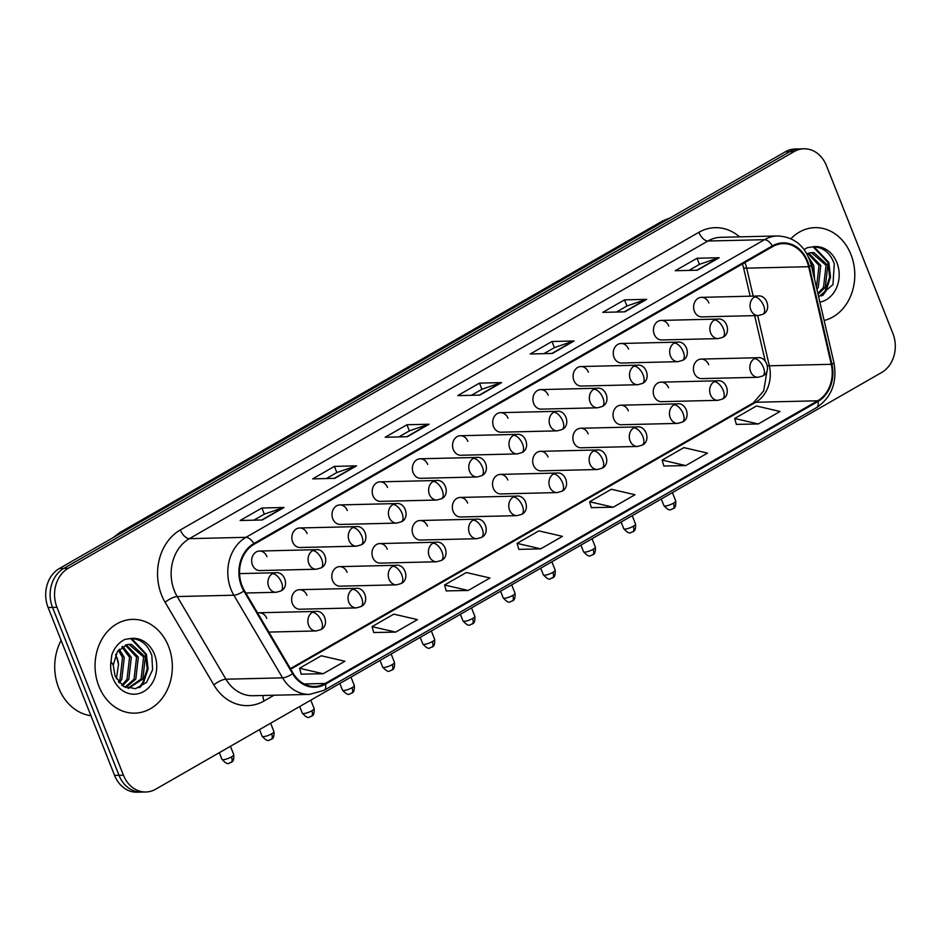 <?xml version="1.0" encoding="UTF-8"?>
<svg xmlns="http://www.w3.org/2000/svg" width="941" height="941" viewBox="0 0 941 941"><rect width="100%" height="100%" fill="white"/><g stroke="black" fill="none" stroke-linecap="round" stroke-linejoin="round"><path stroke-width="1.41" d="M306.919 595.3A9.775 8.046 88.6 0 0 299.438 589.701A9.775 8.046 88.6 0 0 292.416 603.628A9.775 8.046 88.6 0 0 299.908 609.227L356.333 607.886A9.775 8.046 88.6 0 1 348.84 602.287A9.775 8.046 88.6 0 1 352.593 589.289A9.775 5.046 60.1 0 1 361.626 597.994A9.775 5.046 -119.9 0 1 360.956 606.592L356.333 607.886M347.1 572.246A9.775 8.046 88.6 0 0 339.619 566.635A9.775 8.046 88.6 0 0 332.596 580.562A9.775 8.046 88.6 0 0 340.077 586.172L396.502 584.832A9.775 8.046 88.6 0 1 389.021 579.221A9.775 8.046 88.6 0 1 392.773 566.223A9.775 5.046 60.1 0 1 401.807 574.927A9.775 5.046 -119.9 0 1 401.137 583.538L396.502 584.832M387.28 549.179A9.775 8.046 88.6 0 0 379.799 543.58A9.775 8.046 88.6 0 0 372.777 557.507A9.775 8.046 88.6 0 0 380.258 563.106L436.683 561.765A9.775 8.046 88.6 0 1 429.202 556.166A9.775 8.046 88.6 0 1 432.954 543.157A9.775 5.046 60.1 0 1 441.988 551.861A9.775 5.046 -119.9 0 1 441.317 560.471L436.683 561.765M427.461 526.113A9.775 8.046 88.6 0 0 419.968 520.514A9.775 8.046 88.6 0 0 412.958 534.441A9.775 8.046 88.6 0 0 420.439 540.04L476.864 538.699A9.775 8.046 88.6 0 1 469.383 533.1A9.775 8.046 88.6 0 1 473.135 520.102A9.775 5.046 60.1 0 1 482.157 528.807A9.775 5.046 -119.9 0 1 481.498 537.405L476.864 538.699M467.63 503.059A9.775 8.046 88.6 0 0 460.149 497.448A9.775 8.046 88.6 0 0 453.127 511.375A9.775 8.046 88.6 0 0 460.62 516.985L517.044 515.644A9.775 8.046 88.6 0 1 509.551 510.034A9.775 8.046 88.6 0 1 513.304 497.036A9.775 5.046 60.1 0 1 522.337 505.74A9.775 5.046 -119.9 0 1 521.667 514.351L517.044 515.644M507.811 479.992A9.775 8.046 88.6 0 0 500.33 474.393A9.775 8.046 88.6 0 0 493.307 488.32A9.775 8.046 88.6 0 0 500.788 493.919L557.213 492.578A9.775 8.046 88.6 0 1 549.732 486.979A9.775 8.046 88.6 0 1 553.484 473.97A9.775 5.046 60.1 0 1 562.518 482.674A9.775 5.046 -119.9 0 1 561.848 491.284L557.213 492.578M547.991 456.926A9.775 8.046 88.6 0 0 540.51 451.327A9.775 8.046 88.6 0 0 533.488 465.254A9.775 8.046 88.6 0 0 540.969 470.853L597.394 469.512A9.775 8.046 88.6 0 1 589.913 463.913A9.775 8.046 88.6 0 1 593.665 450.915A9.775 5.046 60.1 0 1 602.699 459.62A9.775 5.046 -119.9 0 1 602.028 468.218L597.394 469.512M588.172 433.872A9.775 8.046 88.6 0 0 580.679 428.261A9.775 8.046 88.6 0 0 573.669 442.188A9.775 8.046 88.6 0 0 581.15 447.798L637.575 446.457A9.775 8.046 88.6 0 1 630.094 440.847A9.775 8.046 88.6 0 1 633.846 427.849A9.775 5.046 60.1 0 1 642.868 436.553A9.775 5.046 -119.9 0 1 642.209 445.164L637.575 446.457M628.341 410.805A9.775 8.046 88.6 0 0 620.86 405.206A9.775 8.046 88.6 0 0 613.838 419.133A9.775 8.046 88.6 0 0 621.331 424.732L677.755 423.391A9.775 8.046 88.6 0 1 670.263 417.792A9.775 8.046 88.6 0 1 674.015 404.783A9.775 5.046 60.1 0 1 683.048 413.487A9.775 5.046 -119.9 0 1 682.378 422.097L677.755 423.391M668.522 387.739A9.775 8.046 88.6 0 0 661.041 382.14A9.775 8.046 88.6 0 0 654.019 396.067A9.775 8.046 88.6 0 0 661.499 401.666L717.924 400.325A9.775 8.046 88.6 0 1 710.443 394.726A9.775 8.046 88.6 0 1 714.195 381.728A9.775 5.046 60.1 0 1 723.229 390.433A9.775 5.046 -119.9 0 1 722.559 399.031L717.924 400.325M708.702 364.685A9.775 8.046 88.6 0 0 701.221 359.074A9.775 8.046 88.6 0 0 694.199 373.001A9.775 8.046 88.6 0 0 701.68 378.611L758.105 377.27A9.775 8.046 88.6 0 1 750.624 371.66A9.775 8.046 88.6 0 1 754.376 358.662A9.775 5.046 60.1 0 1 763.41 367.366A9.775 5.046 -119.9 0 1 762.739 375.977L758.105 377.27M266.962 556.637A9.775 8.046 88.6 0 0 259.481 551.038A9.775 8.046 88.6 0 0 252.459 564.965A9.775 8.046 88.6 0 0 259.939 570.564L316.364 569.223A9.775 8.046 88.6 0 1 308.883 563.624A9.775 8.046 88.6 0 1 312.635 550.626A9.775 5.046 60.1 0 1 321.669 559.33A9.775 5.046 -119.9 0 1 320.999 567.929L316.364 569.223M307.142 533.582A9.775 8.046 88.6 0 0 299.65 527.972A9.775 8.046 88.6 0 0 292.639 541.898A9.775 8.046 88.6 0 0 300.12 547.509L356.545 546.168A9.775 8.046 88.6 0 1 349.064 540.557A9.775 8.046 88.6 0 1 352.816 527.56A9.775 5.046 60.1 0 1 361.838 536.264A9.775 5.046 -119.9 0 1 361.179 544.874L356.545 546.168M347.311 510.516A9.775 8.046 88.6 0 0 339.83 504.917A9.775 8.046 88.6 0 0 332.808 518.844A9.775 8.046 88.6 0 0 340.301 524.443L396.726 523.102A9.775 8.046 88.6 0 1 389.233 517.503A9.775 8.046 88.6 0 1 392.985 504.494A9.775 5.046 60.1 0 1 402.019 513.198A9.775 5.046 -119.9 0 1 401.348 521.808L396.726 523.102M387.492 487.45A9.775 8.046 88.6 0 0 380.011 481.851A9.775 8.046 88.6 0 0 372.989 495.778A9.775 8.046 88.6 0 0 380.47 501.377L436.895 500.036A9.775 8.046 88.6 0 1 429.414 494.437A9.775 8.046 88.6 0 1 433.166 481.439A9.775 5.046 60.1 0 1 442.199 490.143A9.775 5.046 -119.9 0 1 441.529 498.742L436.895 500.036M427.673 464.395A9.775 8.046 88.6 0 0 420.192 458.785A9.775 8.046 88.6 0 0 413.17 472.711A9.775 8.046 88.6 0 0 420.651 478.322L477.075 476.981A9.775 8.046 88.6 0 1 469.594 471.37A9.775 8.046 88.6 0 1 473.347 458.373A9.775 5.046 60.1 0 1 482.38 467.077A9.775 5.046 -119.9 0 1 481.71 475.687L477.075 476.981M467.853 441.329A9.775 8.046 88.6 0 0 460.361 435.73A9.775 8.046 88.6 0 0 453.35 449.657A9.775 8.046 88.6 0 0 460.831 455.256L517.256 453.915A9.775 8.046 88.6 0 1 509.775 448.316A9.775 8.046 88.6 0 1 513.527 435.307A9.775 5.046 60.1 0 1 522.549 444.011A9.775 5.046 -119.9 0 1 521.89 452.621L517.256 453.915M508.034 418.263A9.775 8.046 88.6 0 0 500.541 412.664A9.775 8.046 88.6 0 0 493.519 426.591A9.775 8.046 88.6 0 0 501.012 432.201L557.437 430.849A9.775 8.046 88.6 0 1 549.944 425.25A9.775 8.046 88.6 0 1 553.708 412.252A9.775 5.046 60.1 0 1 562.73 420.956A9.775 5.046 -119.9 0 1 562.059 429.555L557.437 430.849M548.203 395.208A9.775 8.046 88.6 0 0 540.722 389.598A9.775 8.046 88.6 0 0 533.7 403.524A9.775 8.046 88.6 0 0 541.181 409.135L597.606 407.794A9.775 8.046 88.6 0 1 590.125 402.183A9.775 8.046 88.6 0 1 593.877 389.186A9.775 5.046 60.1 0 1 602.91 397.89A9.775 5.046 -119.9 0 1 602.24 406.5L597.606 407.794M588.384 372.142A9.775 8.046 88.6 0 0 580.903 366.543A9.775 8.046 88.6 0 0 573.881 380.47A9.775 8.046 88.6 0 0 581.362 386.069L637.786 384.728A9.775 8.046 88.6 0 1 630.305 379.129A9.775 8.046 88.6 0 1 634.058 366.12A9.775 5.046 60.1 0 1 643.091 374.836A9.775 5.046 -119.9 0 1 642.421 383.434L637.786 384.728M628.564 349.076A9.775 8.046 88.6 0 0 621.072 343.477A9.775 8.046 88.6 0 0 614.061 357.404A9.775 8.046 88.6 0 0 621.542 363.014L677.967 361.662A9.775 8.046 88.6 0 1 670.486 356.063A9.775 8.046 88.6 0 1 674.238 343.065A9.775 5.046 60.1 0 1 683.272 351.769A9.775 5.046 -119.9 0 1 682.601 360.368L677.967 361.662M668.745 326.021A9.775 8.046 88.6 0 0 661.252 320.41A9.775 8.046 88.6 0 0 654.23 334.337A9.775 8.046 88.6 0 0 661.723 339.948L718.148 338.607A9.775 8.046 88.6 0 1 710.655 332.996A9.775 8.046 88.6 0 1 714.419 319.999A9.775 5.046 60.1 0 1 723.441 328.703A9.775 5.046 -119.9 0 1 722.77 337.313L718.148 338.607M708.914 302.955A9.775 8.046 88.6 0 0 701.433 297.356A9.775 8.046 88.6 0 0 694.411 311.283A9.775 8.046 88.6 0 0 701.904 316.882L758.328 315.541A9.775 8.046 88.6 0 1 750.836 309.942A9.775 8.046 88.6 0 1 754.588 296.933A9.775 5.046 60.1 0 1 763.622 305.649A9.775 5.046 -119.9 0 1 762.951 314.247L758.328 315.541M266.75 618.366A9.775 8.046 88.6 0 0 259.257 612.756A9.775 8.046 88.6 0 0 257.622 613.003M98.887 686.236A46.897 38.64 88.6 0 0 134.822 713.137A46.897 38.64 88.6 0 0 168.51 646.279A46.897 38.64 88.6 0 0 132.587 619.378A46.897 38.64 88.6 0 0 98.887 686.236A46.897 38.64 88.6 0 0 134.822 713.137A46.897 38.64 88.6 0 0 168.51 646.279A46.897 38.64 88.6 0 0 132.587 619.378A46.897 38.64 88.6 0 0 98.887 686.236M824.14 320.493A46.897 38.64 88.6 0 0 850.958 254.552A46.897 38.64 88.6 0 0 815.035 227.651A46.897 38.64 88.6 0 0 790.922 238.72A46.897 38.64 88.6 0 1 815.035 227.651L815.035 227.651A46.897 38.64 88.6 0 1 850.958 254.552A46.897 38.64 88.6 0 1 824.14 320.493M242.096 585.867A31.265 25.76 -91.4 0 1 254.105 544.263L772.643 246.624A31.265 25.76 -91.4 0 1 783.1 243.648A31.265 25.76 -91.4 0 1 808.637 266.691L831.279 364.308A31.265 25.76 -91.4 0 1 817.682 400.795L325.221 683.472A31.265 25.76 -91.4 0 1 314.776 686.448A31.265 25.76 -91.4 0 1 293.121 673.227L244.389 590.572A31.265 25.76 -91.4 0 1 242.096 585.867M241.508 586.196A32.041 26.407 88.6 0 0 243.86 591.019L292.592 673.674A32.041 26.407 88.6 0 0 325.504 684.178L817.964 401.501A32.041 26.407 88.6 0 0 831.903 364.108L809.26 266.479A32.041 26.407 88.6 0 0 772.361 245.907L253.823 543.557A32.041 26.407 88.6 0 0 241.508 586.196M145.879 791.993L137.033 792.204A29.312 24.148 88.6 0 1 114.579 775.396L48.097 607.498A29.312 24.148 88.6 0 1 59.365 568.493L785.323 151.795A29.312 24.148 88.6 0 1 795.121 149.007L799.544 148.901A29.312 24.148 88.6 0 0 789.746 151.689L63.788 568.388A29.312 24.148 88.6 0 0 52.52 607.392L119.001 775.29A29.312 24.148 88.6 0 0 141.456 792.099A29.312 24.148 88.6 0 1 119.001 775.29L52.52 607.392A29.312 24.148 88.6 0 1 63.788 568.388L789.746 151.689A29.312 24.148 88.6 0 1 799.544 148.901L803.967 148.796A29.312 24.148 88.6 0 0 794.169 151.583L68.211 568.282A29.312 24.148 88.6 0 0 56.954 607.286L123.424 775.184A29.312 24.148 88.6 0 0 145.879 791.993A29.312 24.148 88.6 0 0 155.677 789.205L881.635 372.507A29.312 24.148 88.6 0 0 892.903 333.502L826.421 165.604A29.312 24.148 88.6 0 0 803.967 148.796M688.977 270.408L699.563 264.327L718.442 257.834A7.81 4.046 60.1 0 1 719.159 257.716L697.034 258.246L675.273 270.726L697.41 270.208L719.159 257.716M699.469 264.386L697.034 258.246M616.461 312.036L627.035 305.954L645.914 299.473A7.81 4.046 60.1 0 1 646.643 299.344L624.518 299.873L602.758 312.353L624.883 311.836L646.643 299.344M626.941 306.013L624.518 299.873M543.933 353.663L554.52 347.582L573.387 341.101A7.81 4.046 60.1 0 1 574.116 340.971L551.991 341.501L530.23 353.992L552.355 353.463L574.116 340.971M554.425 347.641L551.991 341.501M253.835 520.173L264.421 514.104L283.3 507.611A7.81 4.046 60.1 0 1 284.029 507.481L261.892 508.011L240.143 520.502L262.268 519.973L284.029 507.481M264.327 514.151L261.892 508.011M326.362 478.546L336.949 472.476L355.816 465.983A7.81 4.046 60.1 0 1 356.545 465.854L334.42 466.383L312.659 478.875L334.784 478.346L356.545 465.854M336.854 472.523L334.42 466.383M398.89 436.918L409.464 430.849L428.343 424.356A7.81 4.046 60.1 0 1 429.072 424.226L406.947 424.756L385.187 437.247L407.312 436.718L429.072 424.226M409.37 430.896L406.947 424.756M471.406 395.291L481.992 389.221L500.871 382.728A7.81 4.046 60.1 0 1 501.588 382.599L479.463 383.128L457.714 395.62L479.839 395.091L501.588 382.599M481.898 389.268L479.463 383.128M663.828 466.007L685.766 465.595L707.514 453.103L683.907 447.622L662.146 460.114L663.852 466.113M736.344 424.379L758.281 423.968L780.042 411.476L756.423 405.994L734.674 418.486L736.38 424.485M446.257 590.901L468.195 590.477L489.943 577.997L466.336 572.516L444.575 584.996L446.281 591.007M373.73 632.528L395.667 632.105L417.428 619.625L393.809 614.144L372.048 626.635L373.765 632.634M301.214 674.156L323.151 673.732L344.9 661.252L321.281 655.771L299.532 668.263L301.238 674.262M591.301 507.646L613.238 507.223L634.999 494.731L611.379 489.261L589.619 501.741L591.336 507.74M540.71 548.85L562.471 536.358L538.852 530.889L517.103 543.369L518.809 549.379L540.71 548.85L517.103 543.369M468.195 590.477L444.575 584.996M395.667 632.105L372.048 626.635M323.151 673.732L299.532 668.263M613.238 507.223L589.619 501.741M685.766 465.595L662.146 460.114M758.281 423.968L734.674 418.486M61.118 640.374A48.85 40.251 88.6 0 0 58.718 687.989A48.85 40.251 88.6 0 0 90.948 715.725M113.226 665.122L115.084 676.085L123.377 686.354L135.539 688.694L146.561 682.401L152.583 669.863L151.854 655.595C147.819 644.538 140.762 638.845 130.67 638.527L125 639.374C118.919 642.338 114.543 647.455 111.873 654.701L110.967 661.558L113.226 665.122L117.39 651.537L127.447 644.514L131.481 644.338L145.349 656.959L142.832 678.99L128.388 688.436M119.248 649.219L124.283 657.465L121.765 679.496L119.201 682.86M118.378 650.207L122.518 657.5L120.001 679.531L118.354 681.849M122.718 646.373L131.305 657.288L128.788 679.331L122.553 685.836M121.848 646.949L129.552 657.336L127.023 679.367L121.718 685.224M126.212 644.82L138.327 657.124L135.81 679.155L125.812 687.589M125.341 645.103L136.574 657.171L134.057 679.202L125.024 687.236M128.835 644.314L143.597 657.006L141.079 679.037L127.917 688.306M115.802 654.277L118.554 664.346L116.355 678.802M118.554 664.346A22.09 18.197 88.6 0 0 116.907 657.641A22.09 18.197 88.6 0 0 115.555 654.783M131.681 638.539L146.384 654.195L148.09 668.875L143.455 682.919L140.338 687.142M110.967 661.558A27.948 23.031 88.6 0 0 112.955 678.167A27.948 23.031 88.6 0 0 143.714 691.541A27.948 23.031 88.6 0 0 154.453 654.348A27.948 23.031 88.6 0 0 130.67 638.527L145.514 654.218L147.219 668.898L142.585 682.943L138.915 687.753M818.646 296.838L832.961 284.582L834.291 263.88C830.256 252.811 823.199 247.118 813.118 246.801L807.437 247.648L804.143 249.553M808.684 257.305L813.753 265.574L814.553 279.159M810.507 262.198L811.989 265.609L813.342 273.925M808.66 253.094L820.775 265.397L818.258 287.44L816.917 289.358M807.79 253.376L819.023 265.444L816.482 287.499M809.895 252.788L813.918 252.611L827.798 265.233L825.281 287.264L818.082 294.368M811.283 252.588L826.045 265.28L823.528 287.311L817.858 293.427M814.13 246.824L828.833 262.468L830.538 277.148L825.904 291.192L822.787 295.415M819.882 302.143A27.948 23.031 88.6 0 0 836.89 262.621A27.948 23.031 88.6 0 0 813.118 246.801L827.951 262.492L829.656 277.172L825.022 291.216L821.364 296.027M808.637 266.691L746.683 268.161A31.265 25.76 88.6 0 0 745.096 263.057A31.265 25.76 88.6 0 0 744.884 262.551M753.165 296.121L746.683 268.161A17.585 2.423 166.9 0 1 743.508 267.515L742.484 263.927M274.054 695.234L264.033 700.986A48.85 40.251 -91.4 0 1 213.866 684.966L165.134 602.322A48.85 40.251 -91.4 0 1 180.319 529.959L698.857 232.321A9.775 5.046 -119.9 0 0 707.891 241.025L189.353 538.664A39.075 32.206 88.6 0 0 174.332 590.666A39.075 32.206 88.6 0 0 177.202 596.559L225.934 679.202A39.075 32.206 88.6 0 0 253 695.728L309.648 694.387A39.075 32.206 -91.4 0 1 282.582 677.849A9.775 3.105 -30.5 0 0 292.592 673.674M698.857 232.321A48.85 40.251 -91.4 0 1 739.567 236.861M720.959 237.308A39.075 32.206 88.6 0 0 707.891 241.025L764.539 239.673A39.075 32.206 -91.4 0 1 777.595 235.956L720.959 237.308M213.866 684.966A9.775 3.105 149.5 0 1 225.934 679.202L282.582 677.849L233.85 595.206A39.075 32.206 -91.4 0 1 230.98 589.325A39.075 32.206 -91.4 0 1 245.989 537.323A9.775 5.046 60.1 0 1 253.823 543.557M243.86 591.019A9.775 3.105 -30.5 0 1 233.85 595.206L177.202 596.559A9.775 3.105 149.5 0 0 165.134 602.322M309.648 694.387L324.08 690.306A9.775 5.046 -119.9 0 0 325.504 684.178M817.964 401.501A9.775 5.046 60.1 0 1 816.529 407.629C831.562 397.42 837.361 382.458 833.938 362.744L811.295 265.127C805.955 246.577 794.722 236.85 777.595 235.956M831.903 364.108A9.775 1.353 -13.1 0 0 833.938 362.744M809.26 266.479A9.775 1.353 -13.1 0 0 811.295 265.127M772.361 245.907A9.775 5.046 -119.9 0 0 764.539 239.673L245.989 537.323L189.353 538.664A9.775 5.046 -119.9 0 1 180.319 529.959M794.169 151.583L785.323 151.795M68.211 568.282L59.365 568.493M56.954 607.286L48.097 607.498M123.424 775.184L114.579 775.396M263.057 695.493A9.775 5.046 -119.9 0 0 264.033 700.986M817.682 400.795L755.729 402.278A31.265 25.76 88.6 0 0 769.326 365.79L757.681 315.553M831.279 364.308L769.326 365.79A17.585 2.423 166.9 0 1 767.48 365.731M325.221 683.472L304.19 683.966M290.734 669.18L755.729 402.278A17.585 9.092 -119.9 0 0 753.27 402.924L763.704 390.868L767.044 370.86M500.871 382.728L479.31 395.102M428.343 424.356L406.783 436.73M355.816 465.983L334.255 478.357M283.3 507.611L261.739 519.985M573.387 341.101L551.826 353.475M645.914 299.473L624.353 311.847M718.442 257.834L696.881 270.22M669.463 218.3A39.075 32.206 88.6 0 0 665.228 220.288L122.753 531.677A39.075 32.206 88.6 0 0 118.801 534.37M123.542 531.653L122.753 531.677A19.538 10.104 -119.9 0 0 120.025 532.406L662.499 221.017L670.486 217.7M662.499 221.017A19.538 10.104 -119.9 0 1 665.228 220.288L666.016 220.276M272.455 573.681A9.775 8.046 88.6 0 0 268.703 586.69A9.775 8.046 88.6 0 0 276.184 592.289L280.818 590.995A9.775 5.046 -119.9 0 0 281.488 582.385A9.775 5.046 60.1 0 0 272.455 573.681A9.775 8.046 88.6 0 1 275.725 572.751C284.852 571.211 289.757 587.113 280.818 590.995M231.451 756.905A6.352 1.47 158.4 0 1 225.475 759.316A6.352 1.47 158.4 0 1 221.947 759.328C228.816 766.715 228.734 762.269 231.016 762.504A6.352 3.282 -119.9 0 0 231.451 756.905A6.352 1.47 158.4 0 0 233.756 754.658L230.451 746.295M312.424 612.344A9.775 8.046 88.6 0 0 308.66 625.353A9.775 8.046 88.6 0 0 316.152 630.952L320.775 629.658A9.775 5.046 -119.9 0 0 321.446 621.048A9.775 5.046 60.1 0 0 312.424 612.344A9.775 8.046 88.6 0 1 315.682 611.415C324.81 609.874 329.726 625.765 320.775 629.658M259.481 551.038L315.905 549.697A9.775 8.046 88.6 0 0 312.635 550.626M299.65 527.972L356.074 526.631A9.775 8.046 88.6 0 0 352.816 527.56M339.83 504.917L396.255 503.564A9.775 8.046 88.6 0 0 392.985 504.494M380.011 481.851L436.436 480.51A9.775 8.046 88.6 0 0 433.166 481.439M271.631 733.851A6.352 1.47 158.4 0 1 265.644 736.262A6.352 1.47 158.4 0 1 262.127 736.274C268.997 743.649 268.903 739.214 271.196 739.438A6.352 3.282 -119.9 0 0 271.631 733.851A6.352 1.47 158.4 0 0 273.937 731.592L270.632 723.229M299.438 589.701L355.863 588.36A9.775 8.046 88.6 0 0 352.593 589.289M311.812 710.784A6.352 1.47 158.4 0 1 305.825 713.196A6.352 1.47 158.4 0 1 302.308 713.207C309.177 720.583 309.083 716.148 311.377 716.383A6.352 3.282 -119.9 0 0 311.812 710.784A6.352 1.47 158.4 0 0 314.118 708.538L310.801 700.163M339.619 566.635L396.043 565.294A9.775 8.046 88.6 0 0 392.773 566.223M351.981 687.718A6.352 1.47 158.4 0 1 346.006 690.141A6.352 1.47 158.4 0 1 342.489 690.141C349.358 697.528 349.264 693.082 351.546 693.317A6.352 3.282 -119.9 0 0 351.981 687.718A6.352 1.47 158.4 0 0 354.298 685.471L350.981 677.108M379.799 543.58L436.224 542.228A9.775 8.046 88.6 0 0 432.954 543.157M420.192 458.785L476.616 457.444A9.775 8.046 88.6 0 0 473.347 458.373M460.361 435.73L516.785 434.377A9.775 8.046 88.6 0 0 513.527 435.307M500.541 412.664L556.966 411.323A9.775 8.046 88.6 0 0 553.708 412.252M392.162 664.664A6.352 1.47 158.4 0 1 386.186 667.075A6.352 1.47 158.4 0 1 382.669 667.087C389.527 674.462 389.445 670.027 391.727 670.251A6.352 3.282 -119.9 0 0 392.162 664.664A6.352 1.47 158.4 0 0 394.467 662.405L391.162 654.042M419.968 520.514L476.393 519.173A9.775 8.046 88.6 0 0 473.135 520.102M432.342 641.597A6.352 1.47 158.4 0 1 426.367 644.009A6.352 1.47 158.4 0 1 422.838 644.02C429.708 651.395 429.625 646.961 431.907 647.196A6.352 3.282 -119.9 0 0 432.342 641.597A6.352 1.47 158.4 0 0 434.648 639.351L431.343 630.976M460.149 497.448L516.574 496.107A9.775 8.046 88.6 0 0 513.304 497.036M472.523 618.531A6.352 1.47 158.4 0 1 466.536 620.954A6.352 1.47 158.4 0 1 463.019 620.954C469.888 628.341 469.794 623.895 472.088 624.13A6.352 3.282 -119.9 0 0 472.523 618.531A6.352 1.47 158.4 0 0 474.829 616.284L471.512 607.921M500.33 474.393L556.754 473.041A9.775 8.046 88.6 0 0 553.484 473.97M540.722 389.598L597.147 388.257A9.775 8.046 88.6 0 0 593.877 389.186M580.903 366.543L637.328 365.19A9.775 8.046 88.6 0 0 634.058 366.12M621.072 343.477L677.496 342.136A9.775 8.046 88.6 0 0 674.238 343.065M661.252 320.41L717.677 319.07A9.775 8.046 88.6 0 0 714.419 319.999M701.433 297.356L757.858 296.003A9.775 8.046 88.6 0 0 754.588 296.933M512.692 595.477A6.352 1.47 158.4 0 1 506.717 597.888A6.352 1.47 158.4 0 1 503.2 597.9C510.069 605.275 509.975 600.84 512.269 601.064A6.352 3.282 -119.9 0 0 512.692 595.477A6.352 1.47 158.4 0 0 515.009 593.218L511.692 584.855M540.51 451.327L596.935 449.986A9.775 8.046 88.6 0 0 593.665 450.915M552.873 572.41A6.352 1.47 158.4 0 1 546.897 574.822A6.352 1.47 158.4 0 1 543.38 574.833C550.238 582.208 550.156 577.774 552.438 578.009A6.352 3.282 -119.9 0 0 552.873 572.41A6.352 1.47 158.4 0 0 555.178 570.164L551.873 561.789M580.679 428.261L637.104 426.92A9.775 8.046 88.6 0 0 633.846 427.849M593.053 549.344A6.352 1.47 158.4 0 1 587.078 551.767A6.352 1.47 158.4 0 1 583.549 551.767C590.419 559.154 590.336 554.708 592.618 554.943A6.352 3.282 -119.9 0 0 593.053 549.344A6.352 1.47 158.4 0 0 595.359 547.097L592.054 538.734M620.86 405.206L677.285 403.854A9.775 8.046 88.6 0 0 674.015 404.783M633.234 526.29A6.352 1.47 158.4 0 1 627.247 528.701A6.352 1.47 158.4 0 1 623.73 528.713C630.599 536.088 630.505 531.653 632.799 531.877A6.352 3.282 -119.9 0 0 633.234 526.29A6.352 1.47 158.4 0 0 635.54 524.031L632.223 515.668M661.041 382.14L717.465 380.799A9.775 8.046 88.6 0 0 714.195 381.728M673.415 503.223A6.352 1.47 158.4 0 1 667.428 505.635A6.352 1.47 158.4 0 1 663.911 505.646C670.78 513.021 670.686 508.587 672.98 508.822A6.352 3.282 -119.9 0 0 673.415 503.223A6.352 1.47 158.4 0 0 675.72 500.977L672.403 492.602M701.221 359.074L757.646 357.733A9.775 8.046 88.6 0 0 754.376 358.662M324.08 690.306L816.529 407.629M290.404 668.616L753.27 402.924M765.198 361.026L754.658 315.623M750.153 296.192L743.508 267.515M113.014 537.699L120.025 532.406M239.555 573.622L275.725 572.751M245.824 593.006L276.184 592.289M259.257 612.756L315.682 611.415M221.947 759.328L219.324 752.682M233.756 754.658C234.285 763.257 230.792 761.81 231.016 762.504M268.855 632.081L316.152 630.952M315.905 549.697C325.033 548.144 329.938 564.047 320.999 567.929M356.074 526.631C365.202 525.078 370.119 540.981 361.179 544.874M396.255 503.564C405.383 502.024 410.288 517.926 401.348 521.808M436.436 480.51C445.564 478.957 450.468 494.86 441.529 498.742M262.127 736.274L259.493 729.616M273.937 731.592C274.466 740.191 270.973 738.756 271.196 739.438M355.863 588.36C364.99 586.808 369.895 602.711 360.956 606.592M302.308 713.207L299.673 706.562M314.118 708.538C314.647 717.136 311.153 715.689 311.377 716.383M396.043 565.294C405.171 563.741 410.076 579.644 401.137 583.538M342.489 690.141L339.854 683.495M354.298 685.471C354.828 694.07 351.334 692.623 351.546 693.317M436.224 542.228C445.34 540.687 450.257 556.59 441.317 560.471M476.616 457.444C485.744 455.891 490.649 471.794 481.71 475.687M516.785 434.377C525.913 432.836 530.83 448.739 521.89 452.621M556.966 411.323C566.094 409.77 570.999 425.673 562.059 429.555M382.669 667.087L380.035 660.429M394.467 662.405C394.997 671.015 391.503 669.569 391.727 670.251M476.393 519.173C485.521 517.621 490.437 533.523 481.498 537.405M422.838 644.02L420.204 637.375M434.648 639.351C435.177 647.949 431.684 646.502 431.907 647.196M516.574 496.107C525.701 494.554 530.606 510.457 521.667 514.351M463.019 620.954L460.384 614.308M474.829 616.284C475.358 624.883 471.864 623.436 472.088 624.13M556.754 473.041C565.882 471.5 570.787 487.403 561.848 491.284M597.147 388.257C606.275 386.704 611.18 402.607 602.24 406.5M637.328 365.19C646.455 363.649 651.36 379.552 642.421 383.434M677.496 342.136C686.624 340.583 691.541 356.486 682.601 360.368M717.677 319.07C726.805 317.517 731.71 333.42 722.77 337.313M757.858 296.003C766.986 294.462 771.891 310.365 762.951 314.247M503.2 597.9L500.565 591.242M515.009 593.218C515.539 601.828 512.045 600.382 512.269 601.064M596.935 449.986C606.063 448.434 610.968 464.336 602.028 468.218M543.38 574.833L540.746 568.188M555.178 570.164C555.708 578.762 552.226 577.315 552.438 578.009M637.104 426.92C646.232 425.367 651.148 441.27 642.209 445.164M583.549 551.767L580.915 545.121M595.359 547.097C595.888 555.696 592.395 554.249 592.618 554.943M677.285 403.854C686.412 402.313 691.317 418.216 682.378 422.097M623.73 528.713L621.095 522.055M635.54 524.031C636.069 532.641 632.575 531.195 632.799 531.877M717.465 380.799C726.593 379.247 731.498 395.149 722.559 399.031M663.911 505.646L661.276 499.001M675.72 500.977C676.25 509.575 672.756 508.128 672.98 508.822M757.646 357.733C766.774 356.18 771.679 372.083 762.739 375.977"/></g></svg>
